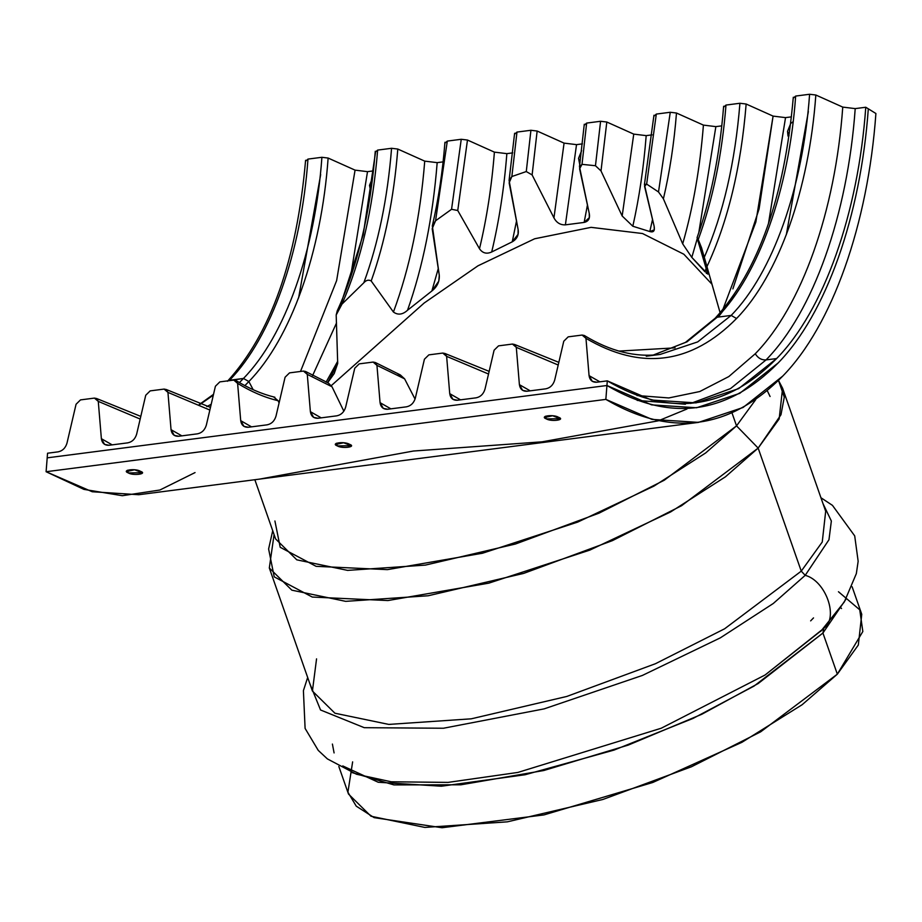<?xml version="1.0" encoding="UTF-8"?>
<svg xmlns="http://www.w3.org/2000/svg" width="922" height="922" viewBox="0 0 922 922"><rect width="100%" height="100%" fill="white"/><g stroke="black" fill="none" stroke-linecap="round" stroke-linejoin="round"><path stroke-width="1.38" d="M195.049 472.583L159.886 490.02L122.349 495.702L83.925 489.386L46.1 471.73L47.195 457.842L606.941 385.5L605.846 399.387C670.778 437.501 729.751 429.733 782.766 376.072C832.093 325.662 867.994 224.472 875.9 113.51C867.994 224.472 832.093 325.662 782.766 376.072L743.04 407.501L698.507 422.38L651.969 419.395L605.846 399.387L46.1 471.73L92.223 491.749L138.761 494.722L698.507 422.38M606.941 385.5L651.577 404.862L696.617 407.755L739.721 393.36L778.168 362.934C825.916 314.148 860.652 216.209 868.305 108.808C860.652 216.209 825.916 314.148 778.168 362.934C726.859 414.865 669.787 422.391 606.941 385.5L47.195 457.842L46.1 471.73L605.846 399.387L606.941 385.5L47.195 457.842L606.941 385.5L607.298 380.867L651.439 400.021L695.995 402.879L738.614 388.646L776.635 358.554L766.067 359.914L730.466 388.635L690.693 403.433L730.466 388.635L766.067 359.914C761.537 360.133 757.93 358.082 755.268 353.748L728.841 376.556L699.752 391.539L668.819 397.947L636.964 395.515L668.819 397.947L699.752 391.539L728.841 376.556L755.268 353.748C801.61 306.392 835.332 211.334 842.754 107.102L855.213 108.612L865.77 107.252L875.9 113.51L868.305 108.808C860.652 216.209 825.916 314.148 778.168 362.934L739.721 393.36L696.617 407.755L651.577 404.862L606.941 385.5C669.787 422.391 726.859 414.865 778.168 362.934C825.916 314.148 860.652 216.209 868.305 108.808L865.77 107.252L855.213 108.612L842.754 107.102L815.832 95.012L809.597 94.263C802.935 187.719 772.705 272.958 731.158 315.416L736.551 318.505C778.548 275.597 809.101 189.459 815.832 95.012L842.754 107.102C835.332 211.334 801.61 306.392 755.268 353.748C757.93 358.082 761.537 360.133 766.067 359.914C813.285 311.671 847.641 214.814 855.213 108.612C847.641 214.814 813.285 311.671 766.067 359.914L776.635 358.554C823.853 310.311 858.209 213.455 865.77 107.252C858.209 213.455 823.853 310.311 776.635 358.554C725.891 409.921 669.453 417.355 607.298 380.867L596.741 382.227L607.298 380.867L606.941 385.5M331.332 385.592L424.235 302.958L478.057 265.767L534.622 238.786L591.037 227.354L642.484 233.52L683.836 254.218L711.922 284.172L683.836 254.218L642.484 233.52L591.037 227.354L534.622 238.786L478.057 265.767L424.235 302.958L331.332 385.592L424.155 303.027L477.942 265.836L534.668 238.763L591.117 227.342L642.519 233.531L683.859 254.242L711.922 284.172L683.859 254.242L642.519 233.531L591.117 227.342L534.668 238.763L477.942 265.836L424.155 303.027L331.332 385.592M259.37 479.14L413.425 451.031L542.124 441.822L658.285 420.824L686.994 408.999M546.354 418.911C538.944 416.076 553.603 414.116 558.525 417.286C566.039 419.913 551.218 421.907 546.354 418.911L560.265 418.68L552.635 415.741L544.66 417.482L546.354 418.911L545.409 416.225L546.354 418.911M128.331 472.94C120.92 470.105 135.58 468.146 140.501 471.326C148.016 473.943 133.183 475.936 128.331 472.94L142.242 472.709L134.6 469.771L126.637 471.511L128.331 472.94L127.386 470.255L128.331 472.94M337.337 445.925C329.926 443.09 344.586 441.131 349.519 444.3C357.021 446.928 342.2 448.922 337.337 445.925L351.259 445.695L343.618 442.756L335.643 444.496L337.337 445.925L336.403 443.24L337.337 445.925M351.536 772.429L393.925 784.91L460.908 784.795L543.784 770.515L628.251 745.091L701.757 714.285L758.218 683.513L822.931 633.034L837.337 674.166L822.931 633.034L845.889 599.3L822.931 633.034L754.012 686.095L693.067 718.411L614.052 750.082L525.091 774.745L441.373 786.212L378.239 782.259L342.777 765.94M334.087 752.928L332.404 744.066M338.835 766.482L348.493 794.049L371.001 816.235L424.858 827.426L507.354 821.836L602.873 799.466L691.523 766.735L760.708 731.803L837.337 674.166L858.324 645.031L861.759 614.306L852.112 586.738M822.931 633.034L823.749 628.239L822.931 633.034M822.067 629.991L765.076 675.008L661.201 728.242L517.899 772.429L448.057 782.398L391.216 781.787L448.057 782.398L517.899 772.429L661.201 728.242L765.076 675.008L823.139 628.885M272.716 530.749L268.613 548.97L274.226 576.861L312.281 597.053L387.897 600.556L488.798 583.153L589.792 550.123L670.628 511.941L725.441 476.812L758.161 448.092L736.528 425.872L755.763 399.56L736.528 425.872L758.161 448.092L681.542 505.729L612.358 540.661L523.708 573.392L428.188 595.762L345.692 601.351L291.836 590.172L269.316 567.987L312.42 691.039L334.928 713.225L388.784 724.415L471.28 718.814L566.8 696.444L655.45 663.713L724.634 628.781L801.253 571.144L758.161 448.092L780.969 414.773L784.276 397.175L778.514 380.44L782.594 388.231L779.159 418.957L758.161 448.092L801.253 571.144L822.251 542.021L825.686 511.295L822.251 542.021L801.253 571.144L805.217 575.328L773.27 603.495L720.312 637.863L642.392 675.434L544.153 708.868L443.447 728.242L364.271 727.688L320.545 709.986L309.723 683.34L320.545 709.986L364.271 727.688L443.447 728.242L544.153 708.868L642.392 675.434L720.312 637.863L773.27 603.495L805.217 575.328C825.928 580.779 839.02 618.143 823.749 628.239L823.749 628.239C839.02 618.143 825.928 580.779 805.217 575.328L828.97 539.739L831.356 521.022L822.989 503.596L831.356 521.022L828.97 539.739L805.217 575.328L801.253 571.144L724.634 628.781L655.45 663.713L566.8 696.444L471.28 718.814L388.784 724.415L334.928 713.225L312.42 691.039L316.557 658.861M269.316 567.987L274.076 534.61M254.852 479.717L275.586 538.909L296.803 559.838L347.594 570.384L425.376 565.105L515.444 544.015L599.046 513.151L664.278 480.212L736.528 425.872L732.022 412.975L736.528 425.872L705.676 452.944L653.998 486.078L577.76 522.071L482.529 553.223L387.39 569.635L316.096 566.327L280.207 547.288L274.917 520.988M618.95 351.086L675.1 347.859L618.95 351.086M770.077 396.518L767.288 390.721M838.455 591.74L859.753 609.811L862.831 631.512L837.337 674.166L802.14 704.719L741.899 742.325L652.718 782.501L543.968 814.91L442.018 827.737L374.159 817.653L356.249 806.162L347.917 792.229L352.63 761.872M841.532 608.532L840.645 607.598M298.613 297.864L320.672 174.581M199.555 404.723L213.328 395.169L199.555 404.723M229.117 380.682L243.454 378.458C285.013 336 315.243 250.761 321.905 157.293L307.971 159.091C301.31 252.559 271.08 337.798 229.52 380.256L229.117 380.682M76.065 404.251L80.502 399.894L76.065 404.251L66.983 443.136C65.508 448 62.558 450.904 58.121 451.849L47.552 453.221L47.195 457.842L47.552 453.221L58.121 451.849C62.558 450.904 65.508 448 66.983 443.136L76.065 404.251M98.274 401.381L140.179 419.049L98.274 401.381L94.436 398.097L96.66 398.535L98.274 401.381L101.374 438.688L98.274 401.381M244.872 385.627L248.859 381.535L243.454 378.458L239.42 382.584L243.454 378.458L248.859 381.535L253.193 389.718L248.859 381.535L244.872 385.627M211.196 404.262L206.828 406.625L211.196 404.262M328.128 158.054C321.398 252.501 290.845 338.639 248.859 381.535C290.845 338.639 321.398 252.501 328.128 158.054L355.062 170.132L328.128 158.054L321.905 157.293L328.128 158.054M300.503 371.451L336.634 280.599L355.062 170.132L336.634 280.599L300.503 371.451M312.604 375.577L336.542 322.93L312.604 375.577M350.406 277.856L367.509 171.653L355.062 170.132L367.509 171.653L350.406 277.856M685.426 404.239L637.194 400.402M599.876 381.823L589.066 375.646L592.293 381.339L596.741 382.227C592.362 382.423 589.803 380.233 589.066 375.646L585.966 338.351L582.128 335.055L568.194 336.853L582.128 335.055L584.352 335.504L585.966 338.351C641.239 370.794 691.431 364.178 736.551 318.505L731.158 315.416L717.224 317.214L686.982 341.843L653.249 355.062L686.982 341.843L717.224 317.214C758.771 274.756 789.002 189.529 795.663 96.061L793.623 97.882L795.663 96.061L809.597 94.263L815.832 95.012C809.101 189.459 778.548 275.597 736.551 318.505C691.431 364.178 641.239 370.794 585.966 338.351L589.066 375.646L599.876 381.823M584.352 335.504C610.157 351.282 635.431 357.598 660.187 354.417L697.689 341.901L731.158 315.416C772.705 272.958 802.935 187.719 809.597 94.263L795.663 96.061C789.002 189.529 758.771 274.756 717.224 317.214L715.184 318.228L717.224 317.214L731.158 315.416L697.689 341.901L660.187 354.417L646.253 356.226M554.687 380.095L563.768 341.221L554.687 380.095C553.212 384.958 550.25 387.862 545.812 388.819C550.25 387.862 553.212 384.958 554.687 380.095M519.397 384.658L516.297 347.352L558.202 365.02L516.297 347.352L512.459 344.056L498.525 345.865L494.088 350.222L485.007 389.096C483.531 393.971 480.581 396.875 476.144 397.82L457.393 400.24C453.013 400.436 450.455 398.246 449.729 393.659L460.539 399.837L449.729 393.659L446.628 356.353L488.533 374.021L446.628 356.353L442.791 353.068L428.857 354.866L424.42 359.223L415.338 398.108C413.863 402.972 410.912 405.876 406.475 406.821L387.724 409.253C383.345 409.437 380.786 407.247 380.06 402.672L390.87 408.838L380.06 402.672L376.948 365.366L404.608 378.85L376.948 365.366L373.122 362.069L359.188 363.867L354.751 368.235L345.669 407.109C344.194 411.973 341.244 414.877 336.795 415.834L318.055 418.254C313.676 418.45 311.117 416.248 310.38 411.673L321.19 417.85L310.38 411.673L307.28 374.367L332.012 386.767L307.28 374.367L303.453 371.07L289.52 372.88L285.082 377.236L276.001 416.122C274.526 420.985 271.564 423.89 267.126 424.835L248.387 427.255C244.007 427.451 241.449 425.261 240.711 420.674L237.611 383.368L233.773 380.083L219.839 381.881L215.414 386.237L206.332 425.123C204.857 429.986 201.895 432.891 197.458 433.836L178.707 436.267C174.327 436.452 171.78 434.262 171.043 429.687L167.942 392.38L164.104 389.084L150.171 390.882L145.734 395.25L136.652 434.124C135.188 438.987 132.226 441.903 127.789 442.848L109.038 445.268L127.789 442.848C132.226 441.903 135.188 438.987 136.652 434.124L145.734 395.25L150.171 390.882L164.104 389.084L166.329 389.533L167.942 392.38L209.847 410.048L167.942 392.38L171.043 429.687L181.853 435.852L171.043 429.687L174.27 435.368L178.707 436.267L197.458 433.836C201.895 432.891 204.857 429.986 206.332 425.123L215.414 386.237L219.839 381.881L233.773 380.083L235.997 380.532L237.611 383.368C251.038 391.666 264.533 397.44 278.075 400.701C264.533 397.44 251.038 391.666 237.611 383.368L240.711 420.674L251.522 426.851L240.711 420.674L243.938 426.367L248.387 427.255L267.126 424.835C271.564 423.89 274.526 420.985 276.001 416.122L285.082 377.236L289.52 372.88L303.453 371.07L305.666 371.52L307.28 374.367L310.38 411.673L313.618 417.355L318.055 418.254L336.795 415.834C341.244 414.877 344.194 411.973 345.669 407.109L354.751 368.235L359.188 363.867L373.122 362.069L375.335 362.519L376.948 365.366L380.06 402.672L383.287 408.354L387.724 409.253L406.475 406.821C410.912 405.876 413.863 402.972 415.338 398.108L424.42 359.223L428.857 354.866L442.791 353.068L445.015 353.506L446.628 356.353L449.729 393.659L452.956 399.353L457.393 400.24L476.144 397.82C480.581 396.875 483.531 393.971 485.007 389.096L494.088 350.222L498.525 345.865L512.459 344.056L514.683 344.505L516.297 347.352L519.397 384.658L522.624 390.34L527.061 391.239L545.812 388.819L527.061 391.239C522.682 391.435 520.135 389.234 519.397 384.658L530.208 390.836M373.422 170.893L367.509 171.653L373.422 170.893M369.515 185.368L372.638 177.681L369.515 185.368L370.759 191.695L369.515 185.368L371.047 189.736L369.515 185.368M706.321 273.431L707.404 271.46L697.343 238.821L707.831 274.157L691.811 257.388L682.683 243.857L663.402 198.818L658.504 191.972L646.645 184.077L644.559 186.359L654.124 226.19C654.989 230.903 653.537 232.678 649.791 231.537L632.826 226.236L622.166 215.99L601.006 170.939L595.462 165.73L582.013 164.346L579.592 168.784L589.227 213.316C590.241 218.376 588.547 221.418 584.145 222.421L565.393 224.853C560.369 225.072 556.554 222.744 553.949 217.869L532.121 174.926L526.278 171.55L511.86 176.528L509.14 182.81L518.106 229.44C519.005 234.891 517.046 239.029 512.24 241.829L491.703 251.971C486.655 254.265 482.586 253.193 479.498 248.756L457.75 210.504L451.561 209.294L435.553 220.796L432.188 228.702L439.287 275.321C439.621 281.613 437.155 286.834 431.876 290.983L407.536 310.241C402.649 314.69 397.947 315.289 393.429 312.039L371.197 280.98C368.662 279.516 366.195 280.115 363.821 282.777L342.004 304.087L336.184 315.001L337.706 363.464L327.61 382.745L334.225 373.548L337.706 363.464L336.184 315.001L337.256 310.772L342.004 304.087C360.986 260.603 372.868 209.271 377.64 150.09L391.573 148.292L377.64 150.09C372.868 209.271 360.986 260.603 342.004 304.087L363.821 282.777C378.308 243.327 387.563 198.507 391.573 148.292L397.797 149.053L391.573 148.292C387.563 198.507 378.308 243.327 363.821 282.777C366.195 280.115 368.662 279.516 371.197 280.98C385.027 242.025 393.89 198.057 397.797 149.053L424.731 161.131L397.797 149.053C393.89 198.057 385.027 242.025 371.197 280.98L393.429 312.039C409.794 267.841 420.225 217.534 424.731 161.131L437.178 162.641L424.731 161.131C420.225 217.534 409.794 267.841 393.429 312.039C397.947 315.289 402.649 314.69 407.536 310.241C422.933 266.619 432.821 217.419 437.178 162.641L443.09 161.88L437.178 162.641C432.821 217.419 422.933 266.619 407.536 310.241L431.876 290.983L438.284 268.533L431.876 290.983L438.78 281.141L439.287 275.321L432.326 225.902L435.553 220.796L447.308 141.089L461.242 139.28L447.308 141.089L435.553 220.796L451.561 209.294L461.242 139.28L467.477 140.04L461.242 139.28L451.561 209.294L457.75 210.504L467.477 140.04L494.399 152.13L467.477 140.04L457.75 210.504L479.498 248.756C486.735 218.514 491.703 186.302 494.399 152.13L506.858 153.64L494.399 152.13C491.703 186.302 486.735 218.514 479.498 248.756C482.586 253.193 486.655 254.265 491.703 251.971C499.056 221.188 504.115 188.411 506.858 153.64L512.77 152.879L506.858 153.64C504.115 188.411 499.056 221.188 491.703 251.971L512.24 241.829L516.516 220.98L512.24 241.829L518.049 234.361L518.106 229.44L509.082 180.378L511.86 176.528L516.977 132.077L530.922 130.279L537.146 131.039L564.068 143.117L576.527 144.639L564.068 143.117L553.949 217.869L564.068 143.117L537.146 131.039L532.121 174.926L537.146 131.039L530.922 130.279L526.278 171.55L530.922 130.279L516.977 132.077L511.86 176.528L526.278 171.55L532.121 174.926L553.949 217.869C556.554 222.744 560.369 225.072 565.393 224.853L576.527 144.639L582.439 143.867L576.527 144.639L565.393 224.853L584.145 222.421L587.452 204.949L584.145 222.421L589.331 217.627L589.227 213.316L579.477 166.651L582.013 164.346L586.657 123.075L584.606 124.896L586.657 123.075L582.013 164.346L595.462 165.73L600.591 121.278L586.657 123.075L600.591 121.278L595.462 165.73L601.006 170.939L606.814 122.027L600.591 121.278L606.814 122.027L601.006 170.939L622.166 215.99L633.748 134.116L606.814 122.027L633.748 134.116L622.166 215.99L632.826 226.236C639.234 197.677 643.683 167.47 646.195 135.626L633.748 134.116L646.195 135.626C643.683 167.47 639.234 197.677 632.826 226.236L649.791 231.537L652.534 219.494L649.791 231.537L654.297 229.866L654.124 226.19L644.432 184.573L646.645 184.077L656.326 114.074L654.286 115.895L656.326 114.074L646.645 184.077L658.504 191.972L670.259 112.265L656.326 114.074L670.259 112.265L658.504 191.972L663.402 198.818C669.741 171.918 674.097 143.313 676.483 113.026L670.259 112.265L676.483 113.026C674.097 143.313 669.741 171.918 663.402 198.818L682.683 243.857C693.114 207.542 700.029 167.965 703.417 125.104L676.483 113.026L703.417 125.104C700.029 167.965 693.114 207.542 682.683 243.857L691.811 257.388L697.263 238.556L691.811 257.388L704.961 271.794L706.321 267.91M578.532 158.354L581.644 150.666L578.532 158.354L579.777 164.681L578.532 158.354L580.053 162.721L578.532 158.354M768.429 223.827L785.532 117.624L791.445 116.852L785.532 117.624L773.085 116.103L746.152 104.025L739.928 103.264L725.994 105.062L723.954 106.894L725.994 105.062C721.984 155.276 712.729 200.109 698.242 239.547C712.729 200.109 721.984 155.276 725.994 105.062L739.928 103.264C735.157 162.433 723.274 213.777 704.293 257.261C723.274 213.777 735.157 162.433 739.928 103.264L746.152 104.025C741.011 167.447 727.873 221.81 706.736 267.103C727.873 221.81 741.011 167.447 746.152 104.025L773.085 116.103L759.083 208.937L732.886 288.874M787.538 131.339L789.071 135.707L787.538 131.339L790.661 123.652L787.538 131.339L788.01 136.087M328.405 383.056L332.012 386.767L328.428 383.068L305.666 371.52M398.189 374.562L404.608 378.85L400.321 374.92L375.335 362.519M652.108 134.866L646.195 135.626L652.108 134.866M698.761 232.828L715.864 126.625L703.417 125.104L715.864 126.625L698.761 232.828M721.776 125.865L715.864 126.625L721.776 125.865M697.343 238.821C696.94 237.081 697.239 237.323 698.242 239.547L704.293 257.261L720.117 312.765L701.538 247.73L698.242 239.547C697.239 237.323 696.94 237.081 697.343 238.821C696.94 237.081 697.239 237.323 698.242 239.547M722.871 309.504L755.844 222.075L773.085 116.103L785.532 117.624M516.977 132.077L514.937 133.909L516.977 132.077M273.995 397.267L278.075 400.701L273.995 397.267L274.883 397.244C261.94 394.097 248.986 388.531 235.997 380.532M447.308 141.089L445.268 142.91L447.308 141.089M377.64 150.09L375.6 151.923L377.64 150.09M340.23 306.069L363.21 234.707L375.6 151.923M337.683 361.309L326.1 382.111M305.931 160.924L307.971 159.091L321.905 157.293C315.243 250.761 285.013 336 243.454 378.458L229.52 380.256C271.08 337.798 301.31 252.559 307.971 159.091L305.931 160.924M568.194 336.853L563.768 341.221L568.194 336.853M109.038 445.268C104.659 445.464 102.1 443.263 101.374 438.688L104.601 444.381L109.038 445.268M94.436 398.097L80.502 399.894L94.436 398.097M786.305 234.822L808.364 111.539M718.273 317.087L734.926 295.351M112.184 444.865L101.374 438.688L112.184 444.865M793.116 121.704L791.134 123.145M278.075 400.701L279.078 402.914M332.012 386.767L343.848 411.189M404.608 378.85L415.061 399.099M307.671 677.474L303.407 690.682L305.101 728.415L318.251 750.393L327.391 758.91L356.503 774.25L391.216 781.787M820.937 497.73L832.462 505.371L854.706 535.889L858.152 561.268L856.342 573.622L844.322 601.951L820.718 631.374M782.594 388.231L825.686 511.295M199.164 404.597L213.512 394.339M140.801 416.398L96.66 398.535M653.191 355.074L685.415 342.431L715.184 318.228C758.472 270.665 784.507 196.997 793.3 97.236M579.477 166.651L584.283 124.251M644.432 184.573L653.952 115.25M489.156 371.37L445.015 353.506M697.078 237.611C710.874 198.945 719.725 155.15 723.632 106.249M558.824 362.358L514.683 344.505M509.082 180.378L514.614 133.264M432.326 225.902C438.411 199.659 442.618 171.78 444.946 142.265M210.47 407.386L166.329 389.533M337.256 310.772C357.575 266.412 370.252 213.247 375.277 151.266M227.48 381.259C270.768 333.695 296.815 260.039 305.597 160.278M813.515 617.901L810.645 620.875"/></g></svg>
